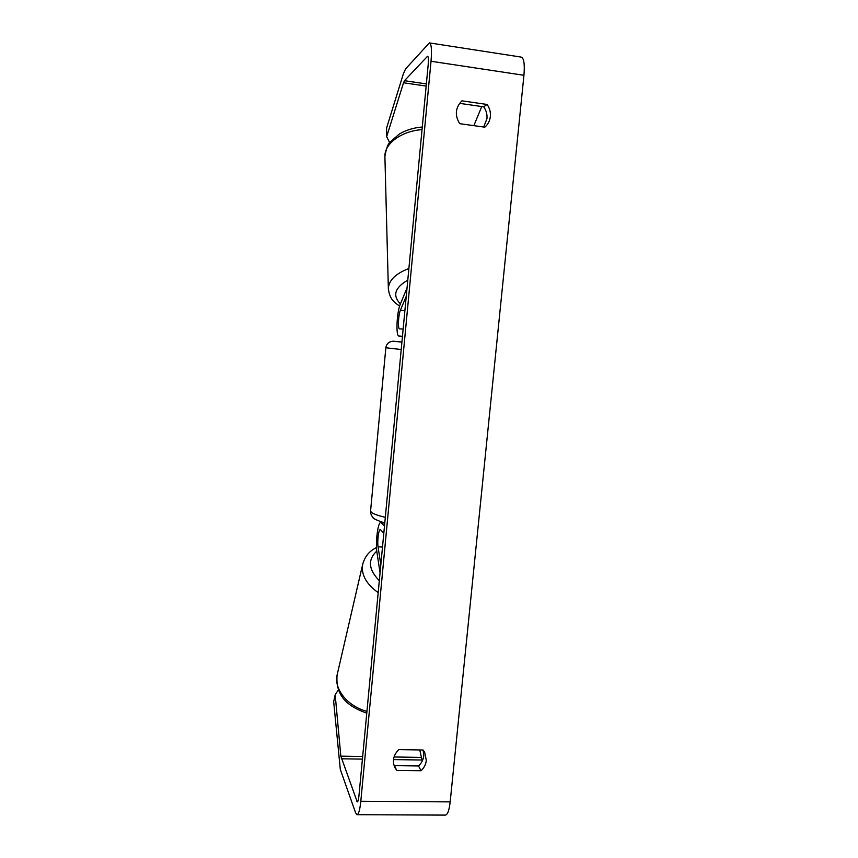 <?xml version="1.0" encoding="UTF-8"?>
<svg xmlns="http://www.w3.org/2000/svg" width="858" height="858" viewBox="0 0 858 858"><rect width="100%" height="100%" fill="white"/><g stroke="black" fill="none" stroke-linecap="round" stroke-linejoin="round"><path stroke-width="1.29" d="M407.046 287.891L400.3 304.172C396.771 311.99 395.677 336.422 398.906 336.014L402.466 336.293M406.252 296.3L400.396 310.285C398.326 314.811 397.683 329.161 399.571 328.893L403.153 329.054M338.47 689.757L335.178 694.733L340.83 756.155L357.239 801.908C357.947 801.876 358.505 799.946 358.912 796.138L428.239 64.135C428.635 59.245 428.399 56.628 427.531 56.274L404.472 80.695L403.528 82.765L386.658 136.679L389.661 142.61M393.833 764.832L394.476 765.626L418.522 765.969C421.546 763.137 423.284 759.748 423.745 755.791L423.144 750.064M459.545 103.346L483.719 106.821C486.239 110.382 487.323 114.339 486.958 118.683L483.676 127.027M487.087 104.462C489.639 108.065 490.722 112.055 490.358 116.452C489.854 120.828 488.009 124.41 484.834 127.188L459.695 123.67C454.59 115.24 455.33 107.625 461.926 100.826L487.087 104.462L483.719 106.821M426.319 760.435L424.635 752.176L423.101 750.01L398.777 749.592C393.49 754.954 392.149 760.885 394.744 767.363L396.75 770.398L421.042 770.72C424.099 767.856 425.858 764.435 426.319 760.435M335.178 694.733L333.676 701.747L340.315 769.465L355.577 812.773L356.907 814.703C358.569 814.65 359.867 810.166 360.81 801.254L431.027 61.261C431.96 49.796 431.413 43.683 429.386 42.9L405.566 68.908L403.357 73.831L386.572 128.089L386.658 136.679M356.907 814.703L445.195 815.1C447.49 815.046 449.152 810.638 450.182 801.887L523.938 75.29C524.86 64.039 523.916 57.969 521.096 57.078L429.386 42.9M419.766 749.956L422.254 760.992M481.767 106.542L473.852 125.654M394.476 765.626L396.75 770.398M418.522 765.969L421.042 770.72M380.051 572.876L376.909 552.069C375.278 542.535 378.024 521.503 380.813 522.554L384.481 526.104M380.823 564.8L378.067 546.825C377.102 541.28 378.721 528.946 380.33 529.579L383.816 533.14M398.906 336.014L402.456 336.357L398.906 336.014M400.396 310.285L404.879 310.746M408.88 268.49C395.688 273.584 388.846 280.244 388.352 288.47L388.374 289.339M399.603 306.113C394.541 302.391 389.596 299.699 388.352 288.47L384.899 156.349C384.502 143.64 401.394 131.038 422.039 129.622M400.407 303.904C392.299 295.592 394.755 287.677 407.775 280.169M360.81 801.254L450.182 801.887M431.027 61.261L523.938 75.29M403.528 82.765L426.158 86.068M404.472 80.695L426.372 83.902M427.112 56.521L427.97 56.649M356.681 801.125L357.958 801.136M341.312 758.794L362.419 759.115M393.511 759.587L421.728 760.016M340.83 756.155L362.666 756.499M394.058 756.981L420.978 757.41M381.263 522.822L384.641 523.026M378.067 546.825L382.496 547.072M401.212 349.517L385.853 347.769L370.581 510.939L371.171 512.076C372.919 513.781 377.638 515.529 385.317 517.31M385.853 347.769C386.186 345.195 387.484 343.286 389.736 342.031C393.683 341.023 390.068 340.916 401.919 342.02L394.305 341.345L401.909 342.106M378.185 592.642C366.302 584.084 361.111 574.742 362.612 564.628L337.097 675.042C333.859 689.124 347.479 706.241 366.934 711.379M376.501 547.501C371.493 550.182 365.508 553.989 362.612 564.628L362.913 563.341M376.78 551.093C367.599 559.706 368.447 569.562 379.322 580.662M384.899 156.349C386.272 148.488 387.966 143.758 389.993 142.171L399.26 134.062C405.973 130.084 413.653 127.724 422.286 127.005M383.601 522.726L380.813 522.554M370.581 510.939C370.399 513.288 371.224 515.486 373.058 517.513C372.351 518.211 376.265 520.055 384.77 523.058M337.097 675.042C335.103 697.415 349.828 707.207 366.774 713.159"/></g></svg>
